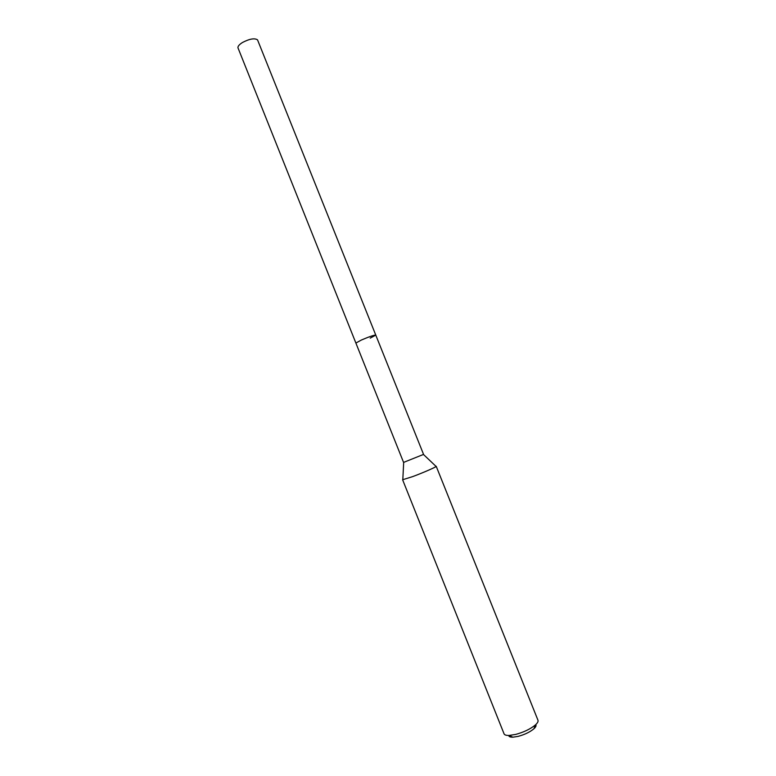 <?xml version="1.0" encoding="UTF-8"?>
<svg xmlns="http://www.w3.org/2000/svg" width="776" height="776" viewBox="0 0 776 776"><rect width="100%" height="100%" fill="white"/><g stroke="black" fill="none" stroke-linecap="round" stroke-linejoin="round"><path stroke-width="1.16" d="M375.788 335.087C374.09 335.028 369.289 336.668 361.383 340.024L355.883 343.05L403.568 462.409L423.56 454.406L257.525 39.848C254.547 37.937 249.513 38.829 242.442 42.515C239.377 44.445 237.873 46.172 237.922 47.685L355.883 343.05L361.383 340.024C369.289 336.668 374.09 335.028 375.788 335.087L370.21 338.142M412.648 476.619L402.608 479.752L504.051 733.815C504.555 734.969 506.233 735.512 509.105 735.444L515.681 734.416C523.887 732.175 530.474 729.003 535.44 724.91C537.555 722.99 538.398 721.428 537.972 720.244L436.219 466.308C436.936 466.696 423.356 472.652 412.648 476.619M508.707 735.454C508.852 736.667 510.239 737.239 512.878 737.19L518.145 736.375C524.692 734.6 529.94 732.069 533.907 728.78C535.847 726.996 536.458 725.618 535.731 724.648M403.685 462.418L402.822 479.49M423.492 454.493L435.889 466.26M512.878 737.19L509.105 735.444M533.907 728.78L535.44 724.91"/></g></svg>

